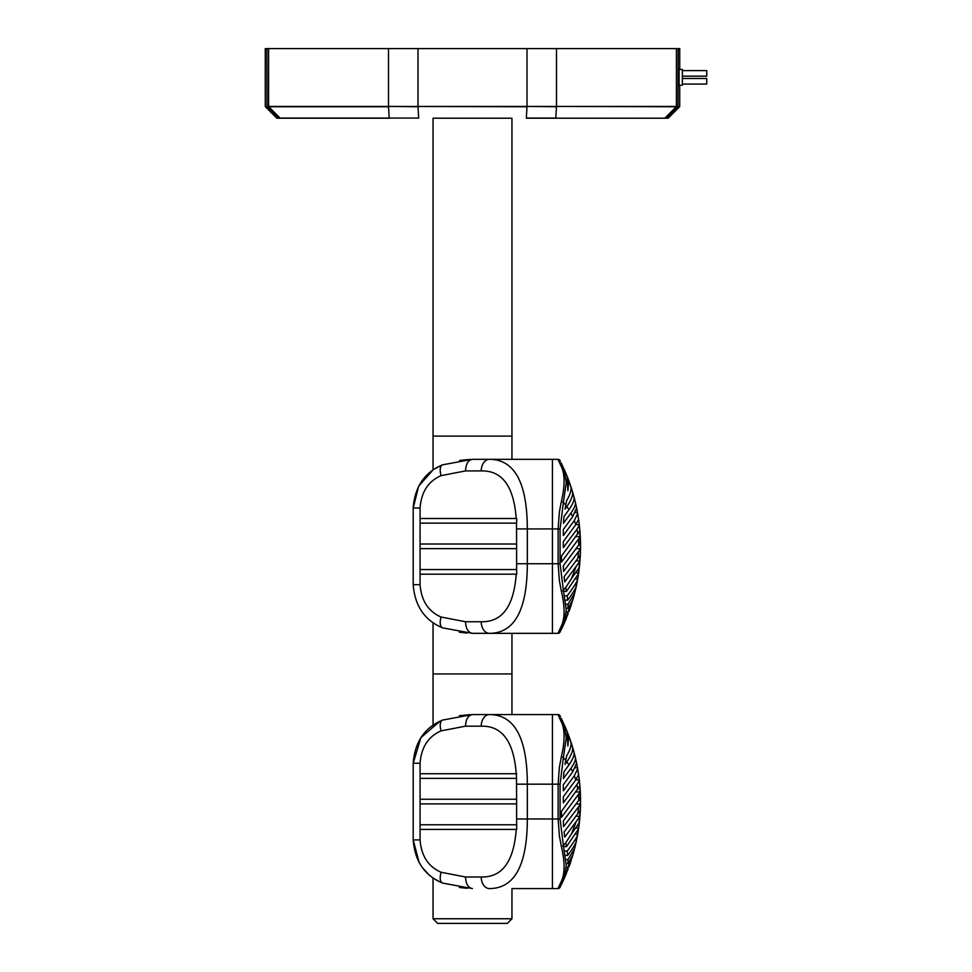 <?xml version="1.0" encoding="UTF-8"?>
<svg xmlns="http://www.w3.org/2000/svg" width="972" height="972" viewBox="0 0 972 972"><rect width="100%" height="100%" fill="white"/><g stroke="black" fill="none" stroke-linecap="round" stroke-linejoin="round"><path stroke-width="1.46" d="M682.368 78.489L706.729 78.489L706.729 84.066L682.368 84.066M678.529 69.449L682.368 69.449L682.368 85.22L678.529 85.22M682.368 76.168L706.729 76.168L706.729 70.604L682.368 70.604M580.406 808.4L578.133 831.655M577.247 836.771L577.38 835.993M578.632 806.772L577.89 813.625L580.333 810.344L580.515 804.269L563.566 826.65L563.323 820.951L580.491 797.951L580.527 803.091M580.406 794.646L580.284 791.925L561.488 817.367L561.488 811.341L579.883 785.886L580.284 791.925L575.849 791.925M578.352 830.246L575.995 842.833M579.907 786.299L579.348 780.419L576.943 784.55L577.878 789.495M574.343 775.753L575.752 779.969L578.595 774.587L577.684 768.828L574.343 775.753L563.31 790.807L563.31 784.781L572.739 771.865L576.59 763.154L575.351 757.553C575.886 759.715 574.416 763.287 570.941 768.269L572.739 771.865M580.333 810.332L580.515 804.111M578.522 794.829L578.802 800.576M580.503 798.243L580.296 792.253M576.189 821.668L571.451 833.94L579.361 822.64L579.944 816.456L564.756 837.111L564.064 832.02L577.89 813.625M441.094 872.285A11.603 5.395 111.6 0 0 442.539 883.074C430.025 876.635 430.025 876.635 442.539 883.074L472.441 888.59C468.176 887.801 465.867 883.937 465.527 876.987L441.094 872.285C428.288 866.684 421.289 855.895 420.074 839.917L420.074 829.42L516.229 829.42C513.811 861.654 502.135 877.509 481.225 876.987A11.603 8.238 90 0 0 489.463 888.59C514.589 888.408 527.213 865.202 527.334 818.983L527.334 784.173C527.213 737.955 514.589 714.748 489.463 714.566L552.424 714.566L552.424 888.59L552.424 714.566L557.964 714.566L561.95 723.204C564.975 731.041 564.781 742.231 561.354 756.763L559.398 767.139L558.122 784.173L558.122 818.983L559.398 836.017L561.354 846.393C564.781 860.961 564.975 872.139 561.95 879.952L557.964 888.59A2.321 2.321 0 0 0 560.03 887.339L568.195 868.859L567.004 871.374L567.721 867.534L572.848 855.02L568.013 863.598L568 859.552L574.683 848.301L576.238 841.703C575.412 844.194 572.581 848.75 567.721 855.384L567.223 851.071C573.176 843.04 576.603 837.767 577.514 835.24L578.547 828.897L566.518 846.612L565.777 842.712L563.383 845.482L560.079 818.983L560.079 784.173L563.383 757.674L565.777 760.444L566.627 755.9C570.442 749.461 571.779 744.564 570.661 741.223L570.928 742.013M561.95 879.952A2.321 1.993 24.1 0 0 564.064 878.858L566.263 865.299L563.383 845.47A2.321 0.887 -13.5 0 1 561.354 846.393M573.942 752.036L572.387 746.593C573.383 749.922 571.548 755.001 566.858 761.841L568.985 764.928C573.03 759.047 574.683 754.746 573.942 752.036L571.949 745.172M578.595 774.587L577.562 768.172M578.522 774.04L579.348 780.407M580.527 802.07L580.527 802.872M580.369 809.603L580.248 812.045M580.284 811.268L580.478 806.128M580.515 804.184L580.527 802.532M580.527 802.228L580.527 801.232M579.421 822.081L579.288 823.272M580.515 804.269L579.604 782.849M579.519 781.986L579.288 779.86L575.849 779.86M567.077 731.588L568.79 735.901L567.867 746.022L567.138 731.588L564.683 725.695M577.951 770.419L577.745 769.217M577.611 768.463L575.728 759.181M576.858 764.405L575.679 758.95M571.5 743.762L570.576 740.943M574.573 754.43L575.558 758.367M574.707 754.952L573.893 751.866M573.273 749.631L573.055 748.865M566.749 730.628L561.16 718.101M560.407 716.558L560.03 715.829A2.321 2.321 0 0 1 560.03 715.829A2.321 2.321 0 0 0 557.964 714.566A2.321 2.321 0 0 1 560.03 715.817A2.321 2.321 0 0 0 557.964 714.566M562.581 721.054C566.822 730.507 566.822 730.507 562.581 721.054C566.822 730.507 566.822 730.507 562.581 721.054M570.345 740.275L568.96 736.363M567.551 732.621L568.049 733.933M573.541 750.554L570.564 740.907M566.53 730.069L567.186 731.722M567.539 732.596L567.855 733.41M568.061 733.957L572.301 746.314M580.527 800.6L580.491 797.404M573.759 755.73L574.902 755.73L575.351 757.553M576.59 763.154L576.299 761.756M576.396 762.218L577.502 767.795L575.339 767.795M580.515 798.79L580.466 806.553M574.537 848.872L576.226 841.728M577.66 834.45L577.49 835.398M577.915 832.992L578.036 832.226M580.333 810.126L579.944 816.504L575.849 816.055M577.988 832.494L578.571 828.727M574.318 849.722L572.885 854.91M573.881 851.363L574.598 848.641M579.397 822.3L578.547 828.897M577.514 835.24L577.963 832.627M576.493 840.488L575.643 844.364M566.421 873.366L564.039 878.907M563.991 879.04L564.319 878.287M578.632 828.363L577.708 834.158L575.424 834.158M570.552 862.286L568.899 866.975M569.252 866.003L571.244 860.184M579.664 819.675L579.968 816.225M511.952 918.759L433.05 918.759L437.692 923.4L507.311 923.4L511.952 918.759L511.952 888.59L557.964 888.59A2.321 2.321 0 0 0 560.03 887.339L560.03 887.339A2.321 2.321 0 0 0 560.03 887.327L560.249 886.901M563.578 879.952L561.16 885.055M574.683 848.301L576.214 841.813M574.841 840.185L576.554 840.185L576.238 841.703M575.047 846.831L572.848 855.02M566.202 873.901L565.267 876.1M568.985 866.72L569.228 866.064M569.799 864.473L570.212 863.258M571.84 858.325L573.626 852.25L572.812 852.25M570.686 861.872L571.354 858.288M571.281 860.074L569.823 864.4M565.315 875.116L567.527 870.353M562.581 882.102L564.319 878.299M564.975 876.392L564.1 878.785M580.09 788.486L579.98 787.077M571.682 744.345L572.387 746.593M573.589 750.724L574.95 755.912M575.278 757.237L575.448 757.966M580.32 792.532L580.393 794.355M568.79 735.901L569.471 737.748M579.203 779.167L579.288 779.896M579.409 781.038L579.519 782.059M579.555 782.387L579.433 781.172M579.166 778.876L577.818 769.654M578.729 775.51L577.417 767.382M578.656 775.012L578.862 776.47M567.976 733.714L567.32 732.038M566.858 761.841L565.036 764.332L565.777 760.444M570.941 768.269L563.444 778.548L563.979 771.792L568.985 764.928M576.943 784.55L563.31 802.872L563.31 796.846L575.752 779.969M565.777 842.712L571.451 833.94M561.354 756.763A2.321 0.887 13.5 0 1 563.383 757.674L566.263 737.857L564.064 724.286A2.321 1.993 -24.1 0 0 561.95 723.204M563.651 846.612L566.518 846.612M566.214 863.598L568.013 863.598M565.983 871.374L567.004 871.374M565.364 855.384L567.721 855.384M564.611 851.071L567.223 851.071M565.898 859.552L568 859.552M566.251 867.534L567.721 867.534M580.406 553.153L578.133 576.408M577.247 581.523L577.38 580.746M578.632 551.525L577.89 558.378L580.333 555.097L580.515 549.022L563.566 571.415L563.323 565.704L580.491 542.716L580.527 547.844M580.406 539.399L580.284 536.678L561.488 562.12L561.488 556.093L579.883 530.639L580.284 536.678L575.849 536.678M580.345 554.708L579.944 561.257M578.352 574.999L575.995 587.586M579.907 531.052L579.348 525.172L576.943 529.303L577.878 534.248M575.752 524.734L578.595 519.34L577.684 513.581L574.343 520.506L575.752 524.722L563.31 541.598L563.31 547.625L576.943 529.303M576.59 507.906L575.351 502.305C575.886 504.468 574.416 508.04 570.941 513.022L572.739 516.618L576.59 507.906L576.299 506.509M580.333 555.085L580.515 548.864M578.522 539.582L578.802 545.328M580.503 542.996L580.296 537.006M576.189 566.421L571.451 578.692L579.361 567.393L579.944 561.208L564.756 581.864L564.064 576.773L577.89 558.378M441.094 617.038A11.603 5.395 111.6 0 0 442.539 627.827C430.025 621.387 430.025 621.387 442.539 627.827C430.025 621.387 430.025 621.387 442.539 627.827L472.441 633.343C468.176 632.565 465.867 628.69 465.527 621.74L441.094 617.038C428.288 611.437 421.289 600.647 420.074 584.67L420.074 574.173L516.229 574.173C513.811 606.407 502.135 622.262 481.225 621.74A11.603 8.238 90 0 0 489.463 633.343C514.589 633.161 527.213 609.954 527.334 563.736L527.334 528.926C527.213 482.707 514.589 459.501 489.463 459.319L552.424 459.319L552.424 633.343L552.424 459.319L557.964 459.319L561.95 467.957C564.975 475.794 564.781 486.984 561.354 501.516L559.398 511.892L558.122 528.926L558.122 563.736L559.398 580.77L561.354 591.146C564.781 605.714 564.975 616.892 561.95 624.704L557.964 633.343A2.321 2.321 0 0 0 560.03 632.092L568.195 613.611L567.004 616.127L567.721 612.287L572.848 599.773L568.013 608.351L568 604.305L574.683 593.054L576.238 586.456C575.412 588.947 572.581 593.503 567.721 600.137L567.223 595.824C573.176 587.793 576.603 582.52 577.514 579.992L578.547 573.65L566.518 591.365L565.777 587.465L563.383 590.235L560.079 563.736L560.079 528.926L563.383 502.439L565.777 505.197L566.627 500.653C570.442 494.213 571.779 489.317 570.661 485.976L570.928 486.765M561.95 624.704A2.321 1.993 24.1 0 0 564.064 623.623L566.263 610.052L563.383 590.235A2.321 0.887 -13.5 0 1 561.354 591.146M573.942 496.789L572.387 491.346C573.383 494.675 571.548 499.754 566.858 506.594L568.985 509.68C573.03 503.8 574.683 499.499 573.942 496.789L571.949 489.924M578.595 519.34L577.562 512.924M578.522 518.793L579.348 525.159M580.527 546.823L580.527 547.625M580.369 554.356L580.248 556.798M580.284 556.02L580.478 550.881M580.515 548.937L580.527 547.285M580.527 546.981L580.527 545.985M579.421 566.834L579.288 568.025M580.515 549.022L579.604 527.602M579.519 526.739L579.288 524.613L575.849 524.613M567.077 476.341L568.79 480.654L567.867 490.775L567.138 476.341L564.683 470.448M577.951 515.172L577.745 513.969M577.611 513.216L575.728 503.933M576.858 509.158L575.679 503.703M571.5 488.515L570.576 485.696M574.573 499.183L575.546 503.132M574.707 499.705L573.893 496.619M573.273 494.384L573.055 493.618M566.749 475.381L561.16 462.854M560.03 460.582L560.03 460.582A2.321 2.321 0 0 0 557.964 459.319A2.321 2.321 0 0 1 560.03 460.57A2.321 2.321 0 0 1 560.03 460.582A2.321 2.321 0 0 0 560.03 460.57A2.321 2.321 0 0 0 557.964 459.319M562.581 465.807C566.822 475.259 566.822 475.259 562.581 465.807C566.822 475.259 566.822 475.259 562.581 465.807M570.345 485.028L568.96 481.116M567.855 478.163L572.301 491.067M573.541 495.307L570.564 485.66M566.53 474.822L567.186 476.474M580.527 545.365L580.491 542.157M573.759 500.483L574.902 500.483L575.351 502.305M576.396 506.971L577.502 512.548L575.339 512.548M580.515 543.542L580.466 551.306M574.537 593.625L577.49 580.15M577.915 577.745L578.036 576.991M577.988 577.247L578.571 573.48M574.318 594.475L572.873 599.651M573.881 596.115L574.598 593.394M579.397 567.053L578.547 573.65M577.514 579.992L577.963 577.38M577.66 579.203L576.554 584.937L574.841 584.937M576.493 585.241L575.643 589.117M566.421 618.119L564.039 623.659M578.632 573.115L577.708 578.911L575.424 578.911M570.552 607.038L568.899 611.728M569.252 610.768L571.244 604.936M579.664 564.428L579.968 560.978M575.849 560.808L579.944 561.208M472.441 633.343L557.964 633.343A2.321 2.321 0 0 0 560.03 632.092L560.03 632.092A2.321 2.321 0 0 0 560.03 632.079L560.249 631.666M563.578 624.704L561.16 629.807M574.683 593.054L576.214 586.566M575.047 591.583L572.848 599.773M566.202 618.654L565.267 620.853M568.985 611.473L569.228 610.817M569.799 609.225L570.212 608.01M570.686 606.625L573.626 597.015L572.812 597.015M571.281 604.827L569.823 609.152M565.315 619.869L567.527 615.106M562.581 626.855L564.319 623.052M564.975 621.144L564.1 623.538M580.09 533.239L579.98 531.83M571.682 489.098L572.387 491.358M573.589 495.477L574.95 500.665M575.278 501.989L575.448 502.718M580.32 537.285L580.393 539.108M568.79 480.654L569.422 482.391M579.203 523.92L579.288 524.649M579.409 525.791L579.519 526.812M579.555 527.14L579.433 525.925M579.166 523.629L577.818 514.407M578.729 520.263L577.417 512.135M578.656 519.765L578.862 521.223M567.976 478.467L567.32 476.79M566.858 506.594L565.036 509.085L565.777 505.197M570.941 513.022L563.444 523.313L563.979 516.545L568.985 509.68M574.343 520.506L563.31 535.56L563.31 529.533L572.739 516.618M565.777 587.465L571.451 578.692M561.354 501.516A2.321 0.887 13.5 0 1 563.383 502.439L566.263 482.61L564.064 469.051A2.321 1.993 -24.1 0 0 561.95 467.957M563.651 591.365L566.518 591.365M566.214 608.351L568.013 608.351M565.983 616.127L567.004 616.127M565.364 600.137L567.721 600.137M564.611 595.824L567.223 595.824M565.898 604.305L568 604.305M566.251 612.287L567.721 612.287M679.124 69.449L679.124 85.22M679.732 66.91L679.732 48.6L678.14 48.6L677.994 106.75L679.732 106.422L676.403 106.422L677.994 106.75L666.683 118.074L664.957 118.074L676.269 106.75L556.494 106.422L527.006 106.422L556.482 106.75L555.814 118.074L526.338 118.074L526.994 106.75L388.508 106.422L418.009 106.75L418.677 118.074L389.189 118.074L388.521 106.75L265.405 106.75L267.008 106.75L266.875 48.6L265.271 48.6L265.271 106.422M679.732 66.934L679.72 69.449M679.72 85.22L682.368 85.22L679.72 85.22L679.732 106.422M526.314 118.207L667.946 118.207M389.201 118.207L277.069 118.207L389.189 118.074L280.058 118.074L268.746 106.75L267.008 106.75L278.32 118.074L276.741 118.074L265.405 106.75M442.357 464.908L442.539 464.835C424.618 472.295 414.837 486.68 413.197 507.992L418.689 486.097L433.05 469.926L433.05 118.207L511.952 118.207L511.952 436.112L433.05 436.112L511.952 436.112L511.952 459.319M266.875 48.6L268.6 48.6L268.6 106.422L388.508 106.422L388.508 48.6L268.6 48.6M388.508 48.6L417.996 48.6L417.996 106.422L527.006 106.422L527.006 48.6L417.996 48.6M527.006 48.6L556.494 48.6L556.494 106.422L676.403 106.422L676.403 48.6L556.494 48.6M676.403 48.6L678.14 48.6M516.484 523.13L516.606 544.016L420.074 544.016L420.074 518.489L516.229 518.489C513.811 486.255 502.135 470.399 481.225 470.922A11.603 8.238 90 0 1 489.463 459.319L472.501 459.319M420.074 523.13L516.606 523.13L516.74 518.489M420.074 574.173L420.074 569.531L516.606 569.531L516.606 563.736L560.079 563.736M516.74 574.173L516.606 569.531M441.094 475.624L465.527 470.922C465.867 463.972 468.176 460.108 472.441 459.319L442.539 464.835A11.603 5.395 -111.6 0 0 441.094 475.624C428.288 481.225 421.277 492.014 420.074 507.992L413.197 507.992L413.197 584.67C414.85 605.969 424.63 620.355 442.539 627.827M420.074 569.531L420.074 548.645L516.606 548.645L516.606 563.736M516.606 544.016L516.606 548.645M420.074 548.645L420.074 544.016M439.502 466.159L435.602 468.273L439.599 466.123M434.508 468.954L441.944 465.078M459.574 460.424L470.011 459.416M466.985 633.064L459.355 632.213M465.527 726.169L481.225 726.169A11.603 8.238 90 0 1 489.463 714.566L472.441 714.566C468.176 715.343 465.867 719.219 465.527 726.169L441.094 730.871A11.603 5.395 -111.6 0 1 442.539 720.082C424.63 727.554 414.85 741.94 413.197 763.239L420.9 737.639L440.012 721.175L433.05 725.173L433.05 673.948L511.952 673.948L511.952 633.343M420.074 799.251L516.606 799.251L516.606 803.893L420.074 803.893L420.074 778.378L516.606 778.378L516.229 773.724C513.811 741.502 502.135 725.647 481.225 726.169M420.074 778.378L420.074 773.736L516.74 773.736M516.484 778.378L516.606 799.251M516.74 829.42L516.606 818.983L560.079 818.983M420.074 829.42L420.074 824.778L516.606 824.778M441.094 730.871C428.288 736.472 421.289 747.261 420.074 763.239L413.197 763.239L413.197 839.917C414.85 861.216 424.63 875.602 442.539 883.074M511.952 888.59L552.424 888.59M467.131 888.323L459.294 887.448M433.05 918.759L433.05 877.983L440.012 881.981M433.05 622.736L433.05 673.948L511.952 673.948L511.952 714.566M428.543 874.387L422.334 867.559M419.199 862.735L413.197 839.917L420.074 839.917M472.501 714.566L442.539 720.082C430.025 726.521 430.025 726.521 442.539 720.082M459.404 715.696L470.363 714.639M557.964 888.59A2.321 2.321 0 0 0 560.03 887.339M516.606 784.173L560.079 784.173M557.964 633.343A2.321 2.321 0 0 0 560.03 632.092M516.606 528.926L560.079 528.926M280.373 118.207L276.741 118.074M465.527 470.922L481.225 470.922M420.074 518.489L420.074 507.992M481.225 621.74L465.527 621.74M420.074 584.67L413.197 584.67M420.074 773.736L420.074 763.239M420.074 824.778L420.074 803.893M516.606 803.893L516.606 818.983M481.225 876.987L465.527 876.987M578.668 828.12L575.764 828.12M580.515 803.99L575.849 803.99M575.193 846.223L573.966 846.223M578.668 572.873L575.764 572.873M580.515 548.743L575.849 548.743M560.407 461.311L560.03 460.57M575.193 590.976L573.966 590.976M668.274 118.074L679.598 106.75"/></g></svg>
